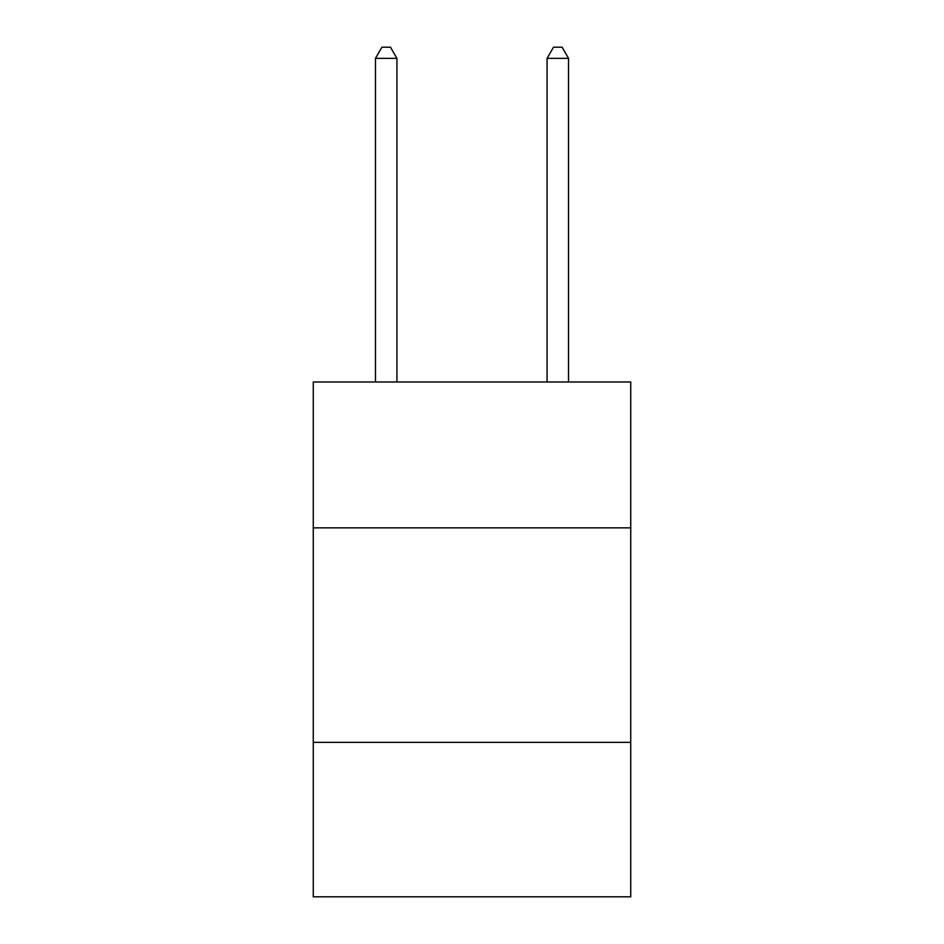 <?xml version="1.0" encoding="UTF-8"?>
<svg xmlns="http://www.w3.org/2000/svg" width="944" height="944" viewBox="0 0 944 944"><rect width="100%" height="100%" fill="white"/><g stroke="black" fill="none" stroke-linecap="round" stroke-linejoin="round"><path stroke-width="1.42" d="M630.734 527.861L630.734 381.99L313.266 381.99L313.266 527.861L630.734 527.861L630.734 896.8L313.266 896.8L313.266 527.861M630.734 742.362L313.266 742.362M396.928 381.99L396.928 58.351L375.476 58.351L375.476 381.99M375.476 58.351L381.907 47.2L390.486 47.2L396.928 58.351M568.524 381.99L568.524 58.351L547.072 58.351L547.072 381.99M547.072 58.351L553.514 47.2L562.093 47.2L568.524 58.351"/></g></svg>

